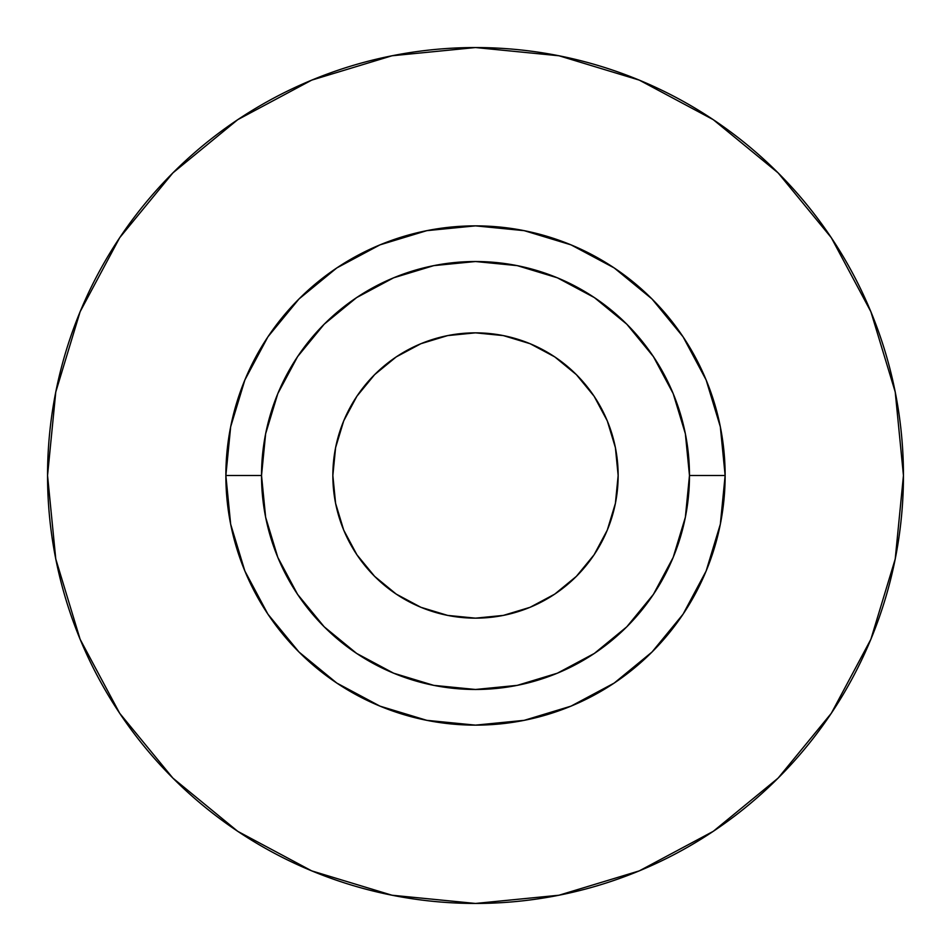<?xml version="1.0" encoding="UTF-8"?>
<svg xmlns="http://www.w3.org/2000/svg" width="951" height="951" viewBox="0 0 951 951"><rect width="100%" height="100%" fill="white"/><g stroke="black" fill="none" stroke-linecap="round" stroke-linejoin="round"><path stroke-width="0.71" stroke-dasharray="4.75 3.57" d="M617.841 484.832L615.404 503.329L607.297 530.087L594.113 554.754L576.365 576.365L554.754 594.113L530.087 607.297L503.329 615.404L475.5 618.15L447.671 615.404L420.913 607.297L396.246 594.113L374.635 576.365L356.887 554.754L343.703 530.087L335.596 503.329L332.85 475.5A142.65 142.65 0 0 0 475.5 618.15A142.65 142.65 0 0 0 618.15 475.5A142.65 142.65 0 0 0 475.5 332.85A142.65 142.65 0 0 0 332.85 475.5L335.596 447.671L343.703 420.913L356.887 396.246L374.635 374.635L396.246 356.887L420.913 343.703L447.671 335.596L475.5 332.85M261.525 475.5A213.975 213.975 0 0 0 475.5 689.475A213.975 213.975 0 0 0 689.475 475.5A213.975 213.975 0 0 0 475.5 261.525A213.975 213.975 0 0 0 261.525 475.5A213.975 213.975 0 0 0 475.5 689.475A213.975 213.975 0 0 0 689.475 475.5A213.975 213.975 0 0 0 475.5 261.525A213.975 213.975 0 0 0 261.525 475.5M831.245 713.369L870.878 639.274L895.224 558.986L903.45 475.5A427.95 427.95 0 0 0 475.5 47.55A427.95 427.95 0 0 0 47.55 475.5A427.95 427.95 0 0 0 475.5 903.45A427.95 427.95 0 0 0 903.45 475.5L895.224 392.014L870.878 311.726L831.329 237.738M713.369 119.755L639.274 80.122L558.986 55.776L475.5 47.55L392.014 55.776L311.726 80.122L237.738 119.671M119.755 237.631L80.122 311.726L55.776 392.014L47.55 475.5L55.776 558.986L80.122 639.274L119.671 713.262M237.631 831.245L311.726 870.878L392.014 895.224L475.5 903.45L558.986 895.224L639.274 870.878L713.262 831.329M484.832 333.159L503.329 335.596L530.087 343.703L554.754 356.887L576.365 374.635L594.113 396.246L607.297 420.913L615.404 447.671L618.15 475.5"/><path stroke-width="1.43" d="M475.5 332.85L503.329 335.596L530.087 343.703L554.754 356.887L576.365 374.635L594.113 396.246L607.297 420.913L615.404 447.671L618.15 475.5A142.65 142.65 0 0 1 475.5 618.15A142.65 142.65 0 0 1 332.85 475.5L335.596 447.671L343.703 420.913L356.887 396.246L374.635 374.635L396.246 356.887L420.913 343.703L447.671 335.596L475.5 332.85L484.832 333.159M689.475 475.5L725.137 475.5A249.637 249.637 0 0 1 475.5 725.137A249.637 249.637 0 0 1 225.862 475.5L261.525 475.5A213.975 213.975 0 0 1 475.5 261.525A213.975 213.975 0 0 1 689.475 475.5A213.975 213.975 0 0 1 475.5 689.475A213.975 213.975 0 0 1 261.525 475.5L265.638 517.249L277.811 557.381L297.592 594.375L324.196 626.804L356.625 653.408L393.619 673.189L433.751 685.362L475.5 689.475L517.249 685.362L557.381 673.189L594.375 653.408L626.804 626.804L653.408 594.375L673.189 557.381L685.362 517.249L689.475 475.5L685.362 433.751L673.189 393.619L653.408 356.625L626.804 324.196L594.375 297.592L557.381 277.811L517.249 265.638L475.5 261.525L433.751 265.638L393.619 277.811L356.625 297.592L324.196 324.196L297.592 356.625L277.811 393.619L265.638 433.751L261.525 475.5L225.862 475.5L230.665 426.797L244.871 379.972L267.932 336.809L298.983 298.983L336.809 267.932L379.972 244.871L426.797 230.665L475.5 225.862L524.203 230.665L571.028 244.871L614.191 267.932L652.017 298.983L683.068 336.809L706.129 379.972L720.335 426.797L725.137 475.5L720.335 524.203L706.129 571.028L683.068 614.191L652.017 652.017L614.191 683.068L571.028 706.129L524.203 720.335L475.5 725.137L426.797 720.335L379.972 706.129L336.809 683.068L298.983 652.017L267.932 614.191L244.871 571.028L230.665 524.203L225.862 475.5A249.637 249.637 0 0 1 475.5 225.862A249.637 249.637 0 0 1 725.137 475.5L689.475 475.5M47.55 475.5A427.95 427.95 0 0 1 475.5 47.55A427.95 427.95 0 0 1 903.45 475.5A427.95 427.95 0 0 1 475.5 903.45A427.95 427.95 0 0 1 47.55 475.5L55.776 558.986L80.122 639.274L119.671 713.262L172.892 778.108L237.738 831.329L311.726 870.878L392.014 895.224L475.5 903.45L558.986 895.224L639.274 870.878L713.262 831.329L778.108 778.108L831.329 713.262L870.878 639.274L895.224 558.986L903.45 475.5L895.224 392.014L870.878 311.726L831.329 237.738L778.108 172.892L713.262 119.671L639.274 80.122L558.986 55.776L475.5 47.55L392.014 55.776L311.726 80.122L237.738 119.671L172.892 172.892L119.671 237.738L80.122 311.726L55.776 392.014L47.55 475.5M831.329 237.738L778.108 172.892L713.369 119.755M237.738 119.671L172.892 172.892L119.755 237.631M119.671 713.262L172.892 778.108L237.631 831.245M713.262 831.329L778.108 778.108L831.245 713.369M618.15 475.5L615.404 503.329L607.297 530.087L594.113 554.754L576.365 576.365L554.754 594.113L530.087 607.297L503.329 615.404L475.5 618.15L447.671 615.404L420.913 607.297L396.246 594.113L374.635 576.365L356.887 554.754L343.703 530.087L335.596 503.329L332.85 475.5A142.65 142.65 0 0 1 475.5 332.85A142.65 142.65 0 0 1 618.15 475.5L617.841 484.832"/></g></svg>
